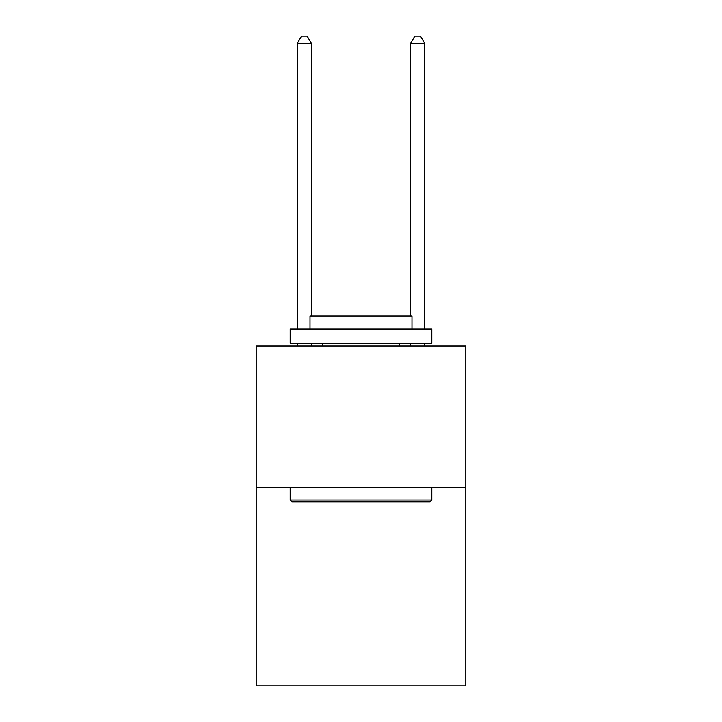 <?xml version="1.0" encoding="UTF-8"?>
<svg xmlns="http://www.w3.org/2000/svg" width="722" height="722" viewBox="0 0 722 722"><rect width="100%" height="100%" fill="white"/><g stroke="black" fill="none" stroke-linecap="round" stroke-linejoin="round"><path stroke-width="1.08" d="M465.807 487.621L465.807 685.9L256.193 685.9L256.193 345.991L465.807 345.991L465.807 487.621L256.193 487.621M291.887 501.781L290.181 500.084L431.819 500.084L430.113 501.781L291.887 501.781M431.819 328.988L431.819 343.158L290.181 343.158L290.181 328.988L431.819 328.988M310.009 328.988L310.009 315.965L411.991 315.965L411.991 328.988M431.819 487.621L431.819 500.084M290.181 487.621L290.181 500.084M399.528 343.158L399.528 345.991M322.472 343.158L322.472 345.991M311.426 315.965L311.426 43.464L297.265 43.464L297.265 328.988M297.265 343.158L297.265 345.991M311.426 343.158L311.426 345.991M297.265 43.464L301.516 36.1L307.184 36.1L311.426 43.464M424.735 345.991L424.735 343.158M424.735 328.988L424.735 43.464L410.574 43.464L410.574 315.965M410.574 345.991L410.574 343.158M410.574 43.464L414.816 36.1L420.484 36.1L424.735 43.464"/></g></svg>
